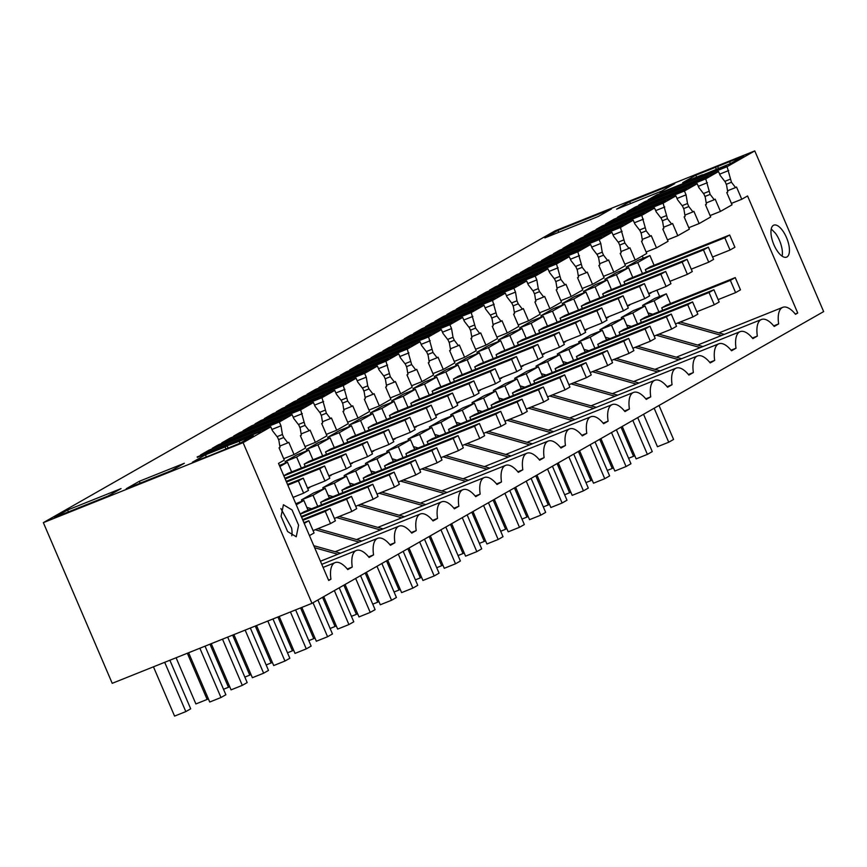 <?xml version="1.0" encoding="UTF-8"?>
<svg xmlns="http://www.w3.org/2000/svg" width="867" height="867" viewBox="0 0 867 867"><rect width="100%" height="100%" fill="white"/><g stroke="black" fill="none" stroke-linecap="round" stroke-linejoin="round"><path stroke-width="1.3" d="M659.624 296.492L656.915 290.163M643.227 258.236L642.274 255.993M643.162 306.701L642.599 305.379L654.13 300.762L666.311 293.815L654.78 298.432L642.599 305.379M520.157 329.232L519.593 327.899L531.124 323.283L543.316 316.336L531.774 320.953L519.593 327.899M521.23 388.622L517.068 378.912L505.537 383.528L493.356 390.475L504.887 385.858L509.612 396.891M493.919 391.797L493.356 390.475M456.205 365.701L455.63 364.378L467.172 359.751L479.353 352.804L467.812 357.432L455.63 364.378M477.522 353.541L476.958 352.219L488.489 347.602L500.671 340.655L489.14 345.272L476.958 352.219M472.602 403.957L472.027 402.635L483.569 398.018L488.294 409.051M499.912 400.782L495.751 391.071L484.219 395.688L472.027 402.635M563.875 364.313L559.714 354.603L548.172 359.22L535.99 366.167L547.532 361.55L552.257 372.582M536.565 367.489L535.99 366.167M285.644 462.945L285.07 461.623L296.612 457.007L308.793 450.06L297.251 454.676L285.07 461.623M306.961 450.797L306.398 449.474L317.929 444.847L330.11 437.9L318.579 442.528L306.398 449.474M302.041 501.213L301.467 499.891L313.009 495.263L317.734 506.306M329.352 498.037L325.19 488.316L313.659 492.944L301.467 499.891M366.004 464.745L365.43 463.412L376.961 458.795L381.697 469.838M393.315 461.558L389.153 451.848L377.611 456.465L365.43 463.412M328.279 438.637L327.715 437.315L339.246 432.698L351.428 425.751L339.897 430.368L327.715 437.315M344.676 476.893L344.112 475.571L355.643 470.954L360.379 481.987M371.986 473.718L367.825 464.008L356.294 468.624L344.112 475.571M498.839 341.381L498.276 340.059L509.807 335.442L521.988 328.495L510.457 333.112L498.276 340.059M323.358 489.053L322.795 487.731L334.326 483.114L339.051 494.147M350.669 485.878L346.507 476.167L334.976 480.784L322.795 487.731M403.859 393.9L391.678 400.847L403.209 396.23L415.391 389.283L403.859 393.9M392.242 402.169L391.678 400.847M370.924 414.328L370.35 412.995L381.892 408.379L394.073 401.432L382.531 406.049L370.35 412.995M408.639 440.425L408.075 439.103L419.606 434.486L424.331 445.519M435.949 437.25L431.788 427.539L420.257 432.156L408.075 439.103M434.876 377.849L434.313 376.527L445.844 371.91L458.036 364.964L446.494 369.58L434.313 376.527M515.236 379.648L514.673 378.315L526.204 373.699L530.94 384.742M542.558 376.462L538.385 366.752L526.854 371.369L514.673 378.315M349.596 426.477L349.033 425.155L360.564 420.538L372.756 413.592L361.214 418.208L349.033 425.155M605.448 280.605L604.873 279.272L616.404 274.655L628.597 267.708L617.055 272.336L604.873 279.272M579.199 343.169L578.636 341.847L590.167 337.23L594.903 348.263M606.51 339.994L602.348 330.284L590.817 334.9L578.636 341.847M541.485 317.073L540.91 315.751L552.452 311.134L564.634 304.187L553.103 308.804L540.91 315.751M574.42 296.644L562.239 303.591L573.77 298.974L585.951 292.027L574.42 296.644M562.802 304.913L562.239 303.591M585.192 352.154L581.031 342.443L569.5 347.06L557.308 354.007L568.85 349.39L573.575 360.423M557.882 355.329L557.308 354.007M621.845 318.861L621.271 317.539L632.812 312.922L637.538 323.955M649.155 315.686L644.994 305.975L633.452 310.592L621.271 317.539M584.12 292.753L583.556 291.431L595.087 286.814L607.268 279.868L595.737 284.484L583.556 291.431M451.284 416.117L450.71 414.794L462.241 410.167L466.977 421.21M478.595 412.941L474.433 403.22L462.891 407.848L450.71 414.794M413.559 390.009L412.995 388.687L424.527 384.07L436.708 377.123L425.177 381.74L412.995 388.687M429.956 428.265L429.393 426.943L440.924 422.327L445.66 433.359M457.267 425.09L453.105 415.38L441.574 419.996L429.393 426.943M600.517 331.021L599.953 329.698L611.484 325.071L616.22 336.114M627.838 327.845L623.666 318.124L612.135 322.752L599.953 329.698M414.632 449.409L410.47 439.699L398.939 444.316L386.747 451.263L398.289 446.646L403.014 457.678M387.321 452.585L386.747 451.263M626.765 268.445L626.191 267.123L637.733 262.506L649.914 255.559L654.076 265.269M649.914 255.559L638.383 260.176L626.191 267.123M323.098 567.419L335.03 562.64A27.506 11.477 68.2 0 1 347.775 569.597L352.251 567.051L347.309 569.023M328.56 580.153L330.934 579.21A27.506 11.477 68.2 0 1 335.03 562.64M271.913 429.447L280.984 425.816L282.425 434.508L277.072 436.654M282.425 434.508L283.726 437.532L278.545 439.602M283.726 437.532L287.844 442.864L279.813 446.072M287.844 442.864L288.798 442.289L294.054 454.546L283.693 458.697M330.934 579.21L328.691 580.478L278.513 463.401L284.3 460.106L279.055 447.849L280.019 447.318L278.849 440.306L277.559 437.293L272.444 430.682L270.807 426.857L200.472 455.012L209.012 450.146L209.543 451.393M298.606 525.185L292.049 509.937L283.422 504.757L281.06 516.32L287.616 531.558L296.232 536.749L298.606 525.185M291.756 535.752A17.232 7.196 68.2 0 0 291.572 528.003L280.875 508.561M294.054 454.546L305.628 447.946L300.372 435.689L301.337 435.169L300.166 428.146L298.877 425.133L293.772 418.523L292.125 414.697L221.8 442.864L230.329 437.998L300.665 409.831L313.453 402.537L243.118 430.704L251.647 425.838L321.982 397.682L334.77 390.388L264.435 418.544L272.964 413.678L343.299 385.522L356.088 378.229L285.752 406.395L294.292 401.529L364.617 373.363L377.405 366.069L307.081 394.236L315.61 389.37L385.945 361.203L398.733 353.92L328.398 382.076L336.927 377.21L407.262 349.054L420.051 341.761L349.715 369.916L358.244 365.05L428.58 336.895L441.368 329.601L371.033 357.768L379.573 352.902L449.897 324.735L462.685 317.441L392.361 345.608L400.89 340.742L471.225 312.575L484.014 305.292L413.678 333.448L422.207 328.582L492.543 300.426L505.331 293.133L434.996 321.289L443.536 316.433L513.86 288.267L526.648 280.973L456.313 309.14L464.853 304.274L535.177 276.107L547.966 268.824L477.641 296.98L486.17 292.114L556.506 263.958L569.294 256.665L498.958 284.82L507.488 279.954L577.823 251.798L590.611 244.505L520.276 272.671L528.816 267.805L599.14 239.639L611.929 232.345L541.593 260.512L550.133 255.646L620.469 227.479L633.246 220.196L562.921 248.352L571.451 243.486L641.786 215.33L654.574 208.037L584.239 236.192L592.768 231.326L663.103 203.171L675.892 195.877L605.556 224.044L614.096 219.178L684.421 191.011L697.209 183.728L626.874 211.884L635.413 207.018L705.749 178.862L718.526 171.568L648.202 199.724L656.731 194.858L727.066 166.702L754.778 150.901L823.65 311.589L311.968 603.345L243.096 442.658L270.807 426.857M218.451 444.771L281.742 419.422L275.652 422.901L212.361 448.239L218.451 444.771L218.831 445.649M280.984 425.816L279.337 421.991L209.012 450.146M67.593 510.002L54.491 517.469L107.952 496.076L121.044 488.609L67.593 510.002L68.406 511.909M139.327 481.283L184.346 463.26L171.243 470.727L126.235 488.75L139.327 481.283L140.14 483.179M206.259 456.714L205.446 454.807L192.344 462.274L210.063 455.522L240.17 443.135L253.272 435.657L239.205 441.292L240.018 443.189M205.446 454.807L225.138 446.928L225.962 448.846M239.205 441.292L227.111 445.801L228.054 447.979M227.111 445.801L225.138 446.928M197.123 456.931L260.425 431.582L197.318 457.364M279.337 421.991L292.125 414.697M718.949 332.895L782.76 307.341A27.506 11.477 68.2 0 1 795.505 314.309L797.738 313.03L747.56 195.964L741.773 199.258L736.517 187.001L735.563 187.565L731.445 182.243L727.066 166.702M782.76 307.341A27.506 11.477 68.2 0 0 778.653 323.911L774.188 326.469A27.506 11.477 68.2 0 0 761.432 319.5A27.506 11.477 68.2 0 0 757.335 336.071L752.393 338.054M676.303 357.204L740.115 331.66A27.506 11.477 68.2 0 1 752.859 338.618L757.335 336.071M740.115 331.66A27.506 11.477 68.2 0 0 736.018 348.231L731.076 350.203M654.986 369.364L718.797 343.82A27.506 11.477 68.2 0 1 731.542 350.777L736.018 348.231M718.797 343.82A27.506 11.477 68.2 0 0 714.69 360.39L709.748 362.363M633.669 381.523L697.48 355.969A27.506 11.477 68.2 0 1 710.225 362.937L714.69 360.39M697.48 355.969A27.506 11.477 68.2 0 0 693.372 372.539L688.431 374.522M612.351 393.672L676.152 368.128A27.506 11.477 68.2 0 1 688.897 375.097L693.372 372.539M676.152 368.128A27.506 11.477 68.2 0 0 672.055 384.699L667.113 386.682M591.023 405.832L654.834 380.288A27.506 11.477 68.2 0 1 667.579 387.246L672.055 384.699M654.834 380.288A27.506 11.477 68.2 0 0 650.738 396.858L645.796 398.831M569.706 417.992L633.517 392.448A27.506 11.477 68.2 0 1 646.262 399.405L650.738 396.858M633.517 392.448A27.506 11.477 68.2 0 0 629.409 409.007L624.468 410.991M548.388 430.151L612.2 404.596A27.506 11.477 68.2 0 1 624.944 411.565L629.409 409.007M612.2 404.596A27.506 11.477 68.2 0 0 608.092 421.167L603.15 423.15M527.071 442.3L590.871 416.756A27.506 11.477 68.2 0 1 603.616 423.714L608.092 421.167M590.871 416.756A27.506 11.477 68.2 0 0 586.775 433.327L581.833 435.299M505.743 454.46L569.554 428.916A27.506 11.477 68.2 0 1 582.299 435.873L586.775 433.327M569.554 428.916A27.506 11.477 68.2 0 0 565.457 445.486L560.516 447.459M484.425 466.619L548.237 441.065A27.506 11.477 68.2 0 1 560.982 448.033L565.457 445.486M548.237 441.065A27.506 11.477 68.2 0 0 544.129 457.635L539.187 459.618M463.108 478.768L526.908 453.224A27.506 11.477 68.2 0 1 539.664 460.193L544.129 457.635M526.908 453.224A27.506 11.477 68.2 0 0 522.812 469.795L517.87 471.778M441.791 490.928L505.591 465.384A27.506 11.477 68.2 0 1 518.336 472.342L522.812 469.795M505.591 465.384A27.506 11.477 68.2 0 0 501.494 481.954L496.553 483.927M420.462 503.088L484.274 477.544A27.506 11.477 68.2 0 1 497.019 484.501L501.494 481.954M484.274 477.544A27.506 11.477 68.2 0 0 480.177 494.103L475.235 496.087M399.145 515.247L462.956 489.692A27.506 11.477 68.2 0 1 475.701 496.661L480.177 494.103M462.956 489.692A27.506 11.477 68.2 0 0 458.849 506.263L453.907 508.246M377.828 527.396L441.628 501.852A27.506 11.477 68.2 0 1 454.384 508.81L458.849 506.263M441.628 501.852A27.506 11.477 68.2 0 0 437.532 518.423L432.59 520.395M356.51 539.556L420.311 514.012A27.506 11.477 68.2 0 1 433.056 520.969L437.532 518.423M420.311 514.012A27.506 11.477 68.2 0 0 416.214 530.582L411.272 532.555M335.182 551.715L398.993 526.161A27.506 11.477 68.2 0 1 411.738 533.129L416.214 530.582M398.993 526.161A27.506 11.477 68.2 0 0 394.886 542.731L389.944 544.714M320.443 561.231L377.676 538.32A27.506 11.477 68.2 0 1 390.421 545.289L394.886 542.731M377.676 538.32A27.506 11.477 68.2 0 0 373.569 554.891L368.627 556.874M321.776 564.33L356.348 550.48A27.506 11.477 68.2 0 1 369.104 557.438L373.569 554.891M356.348 550.48A27.506 11.477 68.2 0 0 352.251 567.051M782.467 230.416A17.232 7.196 68.2 0 0 773.787 225.149A17.232 7.196 68.2 0 0 771.251 235.726A17.232 7.196 68.2 0 0 777.916 251.885A17.232 7.196 68.2 0 0 786.597 257.141A17.232 7.196 68.2 0 0 789.143 246.575A17.232 7.196 68.2 0 0 782.467 230.416M243.096 442.658L43.35 522.638L112.222 683.326L311.968 603.345M43.35 522.638L555.032 230.871L754.778 150.901M644.853 201.632L708.155 176.294L702.053 179.762L638.762 205.111L644.853 201.632L645.232 202.52M367.684 359.675L361.593 363.143L424.895 337.805L430.986 334.326L367.684 359.675L368.063 360.553M303.732 396.143L297.641 399.611L360.932 374.273L367.023 370.794L303.732 396.143L304.111 397.021M282.404 408.303L345.705 382.954L339.615 386.433L276.313 411.771L282.404 408.303L282.783 409.181M239.769 432.611L233.678 436.09L296.98 410.741L303.071 407.262L239.769 432.611L240.148 433.5M602.207 225.951L596.117 229.419L659.419 204.081L665.509 200.602L602.207 225.951L602.587 226.829M325.049 383.983L318.958 387.462L382.26 362.113L388.351 358.645L325.049 383.983L325.428 384.872M516.927 274.579L510.836 278.047L574.138 252.709L580.229 249.23L516.927 274.579L517.306 275.457M495.61 286.728L558.912 261.39L552.821 264.858L489.519 290.207L495.61 286.728L495.989 287.616M559.573 250.26L553.482 253.738L616.773 228.389L622.874 224.921L559.573 250.26L559.952 251.148M410.329 335.356L404.239 338.834L467.541 313.486L473.631 310.018L410.329 335.356L410.709 336.244M452.964 311.047L446.873 314.515L510.175 289.177L516.266 285.698L452.964 311.047L453.343 311.925M474.292 298.887L537.583 273.549L531.493 277.017L468.202 302.366L474.292 298.887L474.672 299.776M538.255 262.419L601.546 237.07L595.456 240.549L532.154 265.887L538.255 262.419L538.624 263.297M431.647 323.207L425.556 326.675L488.858 301.326L494.949 297.858L431.647 323.207L432.026 324.085M389.012 347.515L382.921 350.994L446.212 325.645L452.303 322.166L389.012 347.515L389.391 348.393M346.367 371.824L409.668 346.486L403.578 349.954L340.276 375.303L346.367 371.824L346.746 372.712M261.086 420.452L324.388 395.114L318.297 398.582L254.996 423.93L261.086 420.452L261.466 421.34M623.536 213.791L617.434 217.27L680.736 191.921L686.827 188.442L623.536 213.791L623.904 214.68M580.89 238.111L644.192 212.762L638.101 216.23L574.799 241.579L580.89 238.111L581.269 238.989M702.4 174.787L682.708 182.677L695.811 175.21L743.637 156.06L730.534 163.527L702.53 175.08M544.855 237.872L557.958 230.405L611.408 209.001L598.306 216.468L544.855 237.872M660.08 192.951L726.427 165.868L660.08 192.951M629.691 201.675L616.6 209.142L661.608 191.119L674.71 183.652L629.691 201.675L630.504 203.582M773.711 325.894L778.653 323.911M795.267 314.027L797.738 313.03M741.773 199.258L731.423 203.398M735.563 187.565L727.532 190.783M731.445 182.243L726.275 184.313M730.155 179.22L724.79 181.366M728.703 170.528L719.643 174.159M657.262 196.094L656.731 194.858M705.749 178.862L710.127 194.392L714.245 199.724L715.199 199.161L720.455 211.418L732.03 204.818L726.774 192.561L727.738 192.03L726.568 185.018L725.278 182.005L720.174 175.394L718.526 171.568M658.855 311.795L654.13 300.762M670.473 303.526L666.311 293.815M653.902 291.366L650.662 292.667M648.798 293.924L650.846 293.111M771.229 228.964L775.434 233.234A17.232 7.196 -111.8 0 1 782.121 256.155M724.259 334.391L680.292 322.004M652.743 314.244L647.963 312.9M642.458 273.538L637.733 262.506M557.958 230.405L558.771 232.302M695.811 175.21L696.624 177.106M715.503 167.32L716.326 169.238M717.475 166.193L718.418 168.382M729.57 161.695L730.382 163.592M721.593 335.453L677.626 323.077M650.077 315.317L648.852 314.97M720.455 211.418L710.106 215.558M300.665 409.831L305.043 425.372L299.863 427.442M303.753 422.359L298.389 424.505M305.043 425.372L309.161 430.704L310.115 430.14L315.371 442.387L326.946 435.787L321.69 423.54L322.654 423.009L321.494 415.997L320.194 412.974L315.089 406.374L313.453 402.537M230.86 439.233L230.329 437.998M302.301 413.657L293.241 417.287M315.371 442.387L305.021 446.538M309.161 430.704L301.131 433.923M337.827 554.273L314.667 547.749M340.493 553.211L313.778 545.69M321.982 397.682L326.36 413.212L321.191 415.282M325.071 410.199L319.706 412.345M326.36 413.212L330.49 418.544L331.432 417.981L336.689 430.238L348.263 423.638L343.007 411.381L343.982 410.85L342.812 403.838L341.522 400.825L336.407 394.214L334.77 390.388M252.178 427.073L251.647 425.838M323.619 401.508L314.558 405.127M336.689 430.238L326.339 434.378M330.49 418.544L322.448 421.763M359.155 542.113L315.187 529.737M361.81 541.051L317.853 528.675M343.299 385.522L347.678 401.053L342.508 403.133M346.388 398.04L341.024 400.186M347.678 401.053L351.807 406.385L352.761 405.821L358.006 418.078L369.58 411.478L364.335 399.221L365.3 398.69L364.129 391.678L362.839 388.665L357.724 382.054L356.088 378.229M273.495 414.914L272.964 413.678M344.936 389.348L335.876 392.979M358.006 418.078L347.656 422.218M351.807 406.385L343.776 409.603M380.472 529.965L336.504 517.577M308.955 509.818L307.72 509.471M383.138 528.892L339.17 516.515M311.611 508.756L306.842 507.412M364.617 373.363L366.264 377.188L367.706 385.88L369.006 388.904L363.826 390.974M367.706 385.88L362.352 388.037M279.391 465.449L287.465 462.219L279.868 466.554M291.637 471.93L287.465 462.219M295.788 503.716L303.873 500.476L296.265 504.811M308.034 510.186L303.873 500.476M369.006 388.904L373.124 394.236L374.078 393.672L379.334 405.919L390.909 399.319L385.652 387.072L386.617 386.541L385.447 379.518L384.157 376.506L379.052 369.895L377.405 366.069M294.823 402.765L294.292 401.529M366.264 377.188L357.193 380.819M379.334 405.919L368.974 410.069M373.124 394.236L365.094 397.444M401.789 517.805L357.822 505.428M330.273 497.669L329.048 497.322M404.455 516.743L360.488 504.356M332.939 496.596L328.16 495.252M385.945 361.203L390.323 376.744L385.143 378.814M389.034 373.731L383.669 375.877M312.954 459.77L308.793 450.06M312.781 485.878L309.541 487.178M307.677 488.435L309.725 487.612M301.337 468.039L296.612 457.007M325.19 488.316L313.009 495.263M390.323 376.744L394.442 382.076L395.395 381.513L400.652 393.77L412.226 387.17L406.97 374.912L407.945 374.381L406.775 367.37L405.474 364.346L400.37 357.746L398.733 353.92M316.141 390.605L315.61 389.37M387.582 365.029L378.521 368.659M400.652 393.77L390.302 397.91M394.442 382.076L386.411 385.295M423.107 505.645L379.15 493.269M351.59 485.509L350.366 485.162M425.773 504.583L381.805 492.196M354.256 484.436L349.477 483.092M407.262 349.054L411.641 364.584L406.471 366.665M410.351 361.572L404.987 363.717M334.272 447.621L330.11 437.9M334.098 473.718L330.858 475.018M329.005 476.276L331.042 475.463M322.654 455.89L317.929 444.847M346.507 476.167L334.326 483.114M411.641 364.584L415.77 369.916L416.724 369.353L421.969 381.61L433.543 375.01L428.287 362.753L429.263 362.222L428.092 355.21L426.802 352.197L421.687 345.586L420.051 341.761M337.458 378.445L336.927 377.21M408.899 352.88L399.839 356.51M421.969 381.61L411.619 385.75M415.77 369.916L407.728 373.135M444.435 493.496L400.467 481.109M372.918 473.349L371.683 473.003M447.09 492.423L403.133 480.047M375.574 472.287L370.794 470.944M428.58 336.895L432.969 352.435L427.789 354.505M431.668 349.412L426.315 351.558M355.589 435.462L351.428 425.751M355.416 461.558L352.175 462.859M350.322 464.127L352.37 463.303M343.982 443.731L339.246 432.698M367.825 464.008L355.643 470.954M432.969 352.435L437.087 357.757L438.041 357.193L443.286 369.45L454.861 362.85L449.615 350.593L450.58 350.073L449.409 343.05L448.12 340.037L443.004 333.427L441.368 329.601M358.775 366.286L358.244 365.05M430.216 340.72L421.156 344.351M443.286 369.45L432.936 373.601M437.087 357.757L429.057 360.975M465.752 481.337L421.785 468.949M394.236 461.19L393 460.843M468.418 480.264L424.451 467.887M396.891 460.128L392.122 458.784M449.897 324.735L451.544 328.56L452.997 337.263L454.286 340.276L449.106 342.346M452.997 337.263L447.632 339.409M376.917 423.302L372.756 413.592M376.744 449.409L373.493 450.699M371.64 451.967L373.688 451.143M365.3 431.571L360.564 420.538M389.153 451.848L376.961 458.795M454.286 340.276L458.405 345.608L459.358 345.044L464.614 357.291L476.189 350.691L470.933 338.444L471.897 337.913L470.727 330.901L469.437 327.878L464.333 321.267L462.685 317.441M380.104 354.137L379.573 352.902M451.544 328.56L442.473 332.191M464.614 357.291L454.254 361.441M458.405 345.608L450.374 348.827M487.07 469.177L443.102 456.801M415.553 449.041L414.328 448.694M489.736 468.115L445.768 455.728M418.219 447.968L413.44 446.624M471.225 312.575L475.604 328.116L470.423 330.186M474.314 325.103L468.949 327.249M398.235 411.142L394.073 401.432M398.061 437.25L394.821 438.55M392.957 439.807L395.005 438.995M386.617 419.422L381.892 408.379M410.47 439.699L398.289 446.646M475.604 328.116L479.722 333.448L480.676 332.885L485.932 345.142L497.506 338.542L492.25 326.285L493.225 325.754L492.055 318.742L490.755 315.729L485.65 309.118L484.014 305.292M401.421 341.977L400.89 340.742M472.862 316.412L463.802 320.031M485.932 345.142L475.582 349.282M479.722 333.448L471.691 336.667M508.387 457.017L464.43 444.641M436.87 436.881L435.646 436.535M511.053 455.955L467.085 443.579M439.536 435.819L434.757 434.465M492.543 300.426L496.921 315.956L491.752 318.037M495.631 312.944L490.267 315.089M419.552 398.993L415.391 389.283M419.379 425.09L416.138 426.391M414.285 427.648L416.323 426.835M407.934 407.262L403.209 396.23M431.788 427.539L419.606 434.486M496.921 315.956L501.05 321.289L502.004 320.725L507.249 332.982L518.824 326.382L513.578 314.125L514.543 313.594L513.372 306.582L512.083 303.569L506.967 296.958L505.331 293.133M422.738 329.818L422.207 328.582M494.179 304.252L485.119 307.883M507.249 332.982L496.899 337.122M501.05 321.289L493.009 324.507M529.715 444.869L485.748 432.481M458.199 424.722L456.963 424.375M532.371 443.796L488.414 431.419M460.854 423.66L456.085 422.316M513.86 288.267L515.507 292.092L516.949 300.784L518.249 303.808L513.069 305.878M516.949 300.784L511.595 302.941M440.87 386.834L436.708 377.123M440.696 412.93L437.456 414.231M435.602 415.499L437.651 414.675M429.263 395.103L424.527 384.07M453.105 415.38L440.924 422.327M518.249 303.808L522.367 309.14L523.321 308.565L528.567 320.823L540.141 314.222L534.896 301.976L535.86 301.445L534.69 294.422L533.4 291.41L528.285 284.799L526.648 280.973M444.056 317.669L443.536 316.433M515.507 292.092L506.436 295.723M528.567 320.823L518.217 324.973M522.367 309.14L514.337 312.348M551.033 432.709L507.065 420.332M479.516 412.573L478.281 412.226M553.699 431.647L509.731 419.26M482.182 411.5L477.403 410.156M535.177 276.107L536.825 279.933L538.277 288.635L539.567 291.648L534.386 293.718M538.277 288.635L532.912 290.781M462.198 374.674L458.036 364.964M462.024 400.782L458.773 402.082M456.92 403.339L458.968 402.516M450.58 382.943L445.844 371.91M474.433 403.22L462.241 410.167M539.567 291.648L543.685 296.98L544.639 296.416L549.895 308.663L561.469 302.074L556.213 289.816L557.178 289.285L556.007 282.274L554.717 279.25L549.613 272.65L547.966 268.824M465.384 305.509L464.853 304.274M536.825 279.933L527.754 283.563M549.895 308.663L539.545 312.814M543.685 296.98L535.654 300.199M572.35 420.549L528.393 408.173M500.833 400.413L499.609 400.066M575.016 419.487L531.048 407.1M503.499 399.34L498.72 397.996M556.506 263.958L560.884 279.488L555.704 281.558M559.594 276.475L554.23 278.621M483.515 362.525L479.353 352.804M483.342 388.622L480.101 389.922M478.237 391.18L480.285 390.367M471.897 370.794L467.172 359.751M495.751 391.071L483.569 398.018M560.884 279.488L565.002 284.82L565.956 284.257L571.212 296.514L582.787 289.914L577.53 277.657L578.506 277.126L577.335 270.114L576.035 267.101L570.93 260.49L569.294 256.665M486.701 293.349L486.17 292.114M558.142 267.784L549.082 271.404M571.212 296.514L560.862 300.654M565.002 284.82L556.972 288.039M593.667 408.39L549.711 396.013M522.151 388.253L520.926 387.907M596.333 407.327L552.366 394.951M524.817 387.191L520.037 385.848M577.823 251.798L582.201 267.339L577.032 269.409M580.912 264.316L575.547 266.462M504.832 350.366L500.671 340.655M504.659 376.462L501.419 377.763M499.565 379.031L501.603 378.207M493.215 358.635L488.489 347.602M517.068 378.912L504.887 385.858M582.201 267.339L586.33 272.661L587.284 272.097L592.529 284.354L604.104 277.754L598.859 265.497L599.823 264.966L598.653 257.954L597.363 254.941L592.248 248.33L590.611 244.505M508.019 281.19L507.488 279.954M579.459 255.624L570.399 259.255M592.529 284.354L582.18 288.494M586.33 272.661L578.289 275.879M614.996 396.241L571.028 383.853M543.479 376.094L542.243 375.747M617.651 395.168L573.694 382.791M546.134 375.032L541.366 373.688M599.14 239.639L600.788 243.464L602.229 252.167L603.53 255.18L598.349 257.25M602.229 252.167L596.875 254.313M526.15 338.206L521.988 328.495M525.976 364.313L522.736 365.603M520.883 366.871L522.931 366.047M514.543 346.475L509.807 335.442M538.385 366.752L526.204 373.699M603.53 255.18L607.648 260.512L608.601 259.948L613.847 272.195L625.421 265.595L620.176 253.348L621.14 252.817L619.97 245.805L618.68 242.782L613.565 236.171L611.929 232.345M529.336 269.041L528.816 267.805M600.788 243.464L591.717 247.095M613.847 272.195L603.497 276.345M607.648 260.512L599.617 263.731M636.313 384.081L592.345 371.705M564.796 363.945L563.561 363.598M638.979 383.019L595.011 370.632M567.462 362.872L562.683 361.528M620.469 227.479L624.847 243.02L619.667 245.09M623.557 240.007L618.193 242.153M547.478 326.046L543.316 316.336M547.305 352.154L544.053 353.454M542.2 354.711L544.248 353.888M535.86 334.326L531.124 323.283M559.714 354.603L547.532 361.55M624.847 243.02L628.965 248.352L629.919 247.789L635.175 260.046L646.749 253.446L641.493 241.189L642.458 240.658L641.287 233.646L639.998 230.622L634.893 224.022L633.246 220.196M550.664 256.881L550.133 255.646M622.105 231.305L613.045 234.935M635.175 260.046L624.825 264.186M628.965 248.352L620.935 251.571M657.63 371.921L613.673 359.545M586.114 351.785L584.889 351.438M660.296 370.859L616.329 358.483M588.78 350.723L584 349.368M641.786 215.33L646.164 230.86L640.995 232.941M644.875 227.848L639.51 229.993M568.795 313.897L564.634 304.187M568.622 339.994L565.382 341.295M563.517 342.552L565.566 341.739M557.178 322.166L552.452 311.134M581.031 342.443L568.85 349.39M646.164 230.86L650.283 236.192L651.236 235.629L656.492 247.886L668.067 241.286L662.811 229.029L663.786 228.498L662.616 221.486L661.315 218.473L656.211 211.862L654.574 208.037M571.982 244.722L571.451 243.486M643.422 219.156L634.362 222.786M656.492 247.886L646.143 252.026M650.283 236.192L642.252 239.411M678.959 359.772L634.991 347.385M607.431 339.626L606.206 339.279M681.614 358.7L637.657 346.323M610.097 338.563L605.318 337.22M663.103 203.171L667.482 218.712L662.312 220.782M666.192 215.688L660.827 217.834M590.113 301.738L585.951 292.027M589.939 327.834L586.699 329.135M584.846 330.403L586.883 329.579M578.495 310.007L573.77 298.974M602.348 330.284L590.167 337.23M667.482 218.712L671.611 224.044L672.564 223.469L677.81 235.726L689.384 229.126L684.139 216.88L685.103 216.349L683.933 209.326L682.643 206.313L677.528 199.703L675.892 195.877M593.299 232.573L592.768 231.326M664.74 206.996L655.68 210.627M677.81 235.726L667.46 239.877M671.611 224.044L663.569 227.252M700.276 347.613L656.308 335.226M628.759 327.466L627.524 327.13M702.931 346.54L658.974 334.163M631.414 326.404L626.646 325.06M684.421 191.011L686.068 194.837L687.509 203.539L688.81 206.552L683.629 208.622M687.509 203.539L682.156 205.685M611.43 289.578L607.268 279.868M611.257 315.686L608.016 316.975M606.163 318.243L608.211 317.42M599.823 297.847L595.087 286.814M623.666 318.124L611.484 325.071M688.81 206.552L692.928 211.884L693.882 211.32L699.138 223.567L710.702 216.967L705.456 204.72L706.421 204.189L705.25 197.177L703.961 194.154L698.845 187.554L697.209 183.728M614.616 220.413L614.096 219.178M686.068 194.837L676.997 198.467M699.138 223.567L688.777 227.718M692.928 211.884L684.897 215.103M710.127 194.392L704.947 196.462M708.838 191.379L703.473 193.525M632.758 277.429L628.597 267.708M632.585 303.526L629.334 304.826M627.48 306.084L629.529 305.271M621.14 285.698L616.404 274.655M644.994 305.975L632.812 312.922M635.944 208.253L635.413 207.018M707.385 182.688L698.325 186.307M714.245 199.724L706.215 202.943M199.865 648.234L220.987 697.512L209.738 702.021L188.616 652.743M220.987 697.512L225.864 694.738L205.045 646.164M164.697 662.312L185.82 711.601L174.57 716.099L153.448 666.821M185.82 711.601L190.697 708.816L169.878 660.242M222.516 639.163L242.305 685.363L231.055 689.861L211.255 643.672M242.305 685.363L247.182 682.578L227.685 637.093M187.348 653.252L207.148 699.441L195.888 703.95L176.088 657.75M207.148 699.441L208.34 698.759M303.634 493.15L308.511 490.375L303.266 478.129L298.389 480.914L303.634 493.15L293.079 497.387M287.53 484.436L303.266 478.129M287.833 485.141L298.389 480.914M309.465 535.611L314.082 532.977L308.836 520.731L304.219 523.365M303.927 522.693L308.836 520.731M245.155 630.103L263.633 673.204L252.373 677.712L233.906 634.601M263.633 673.204L268.499 670.419L250.335 628.022M209.987 644.181L228.465 687.282L229.657 686.599M228.465 687.282L223.513 689.265M324.962 481.001L329.828 478.216L324.583 465.98L319.706 468.754L324.962 481.001L307.492 487.991M286.208 481.348L324.583 465.98M286.511 482.052L319.706 468.754M330.522 523.592L335.399 520.818L330.154 508.571L325.277 511.357L330.522 523.592L313.063 530.593M302.605 519.604L330.154 508.571M302.908 520.308L325.277 511.357M267.805 621.032L284.95 661.044L273.701 665.553L256.545 625.541M284.95 661.044L289.827 658.27L272.975 618.962M232.638 635.11L249.783 675.122L250.975 674.45M249.783 675.122L244.841 677.105M346.28 468.841L351.157 466.067L345.9 453.82L341.034 456.595L346.28 468.841L328.81 475.831M284.885 478.259L345.9 453.82M285.178 478.963L341.034 456.595M351.85 511.432L356.716 508.658L351.471 496.412L346.605 499.197L351.85 511.432L334.38 518.433M301.282 516.515L351.471 496.412M301.586 517.22L346.605 499.197M290.445 611.961L306.268 648.884L295.018 653.393L279.196 616.47M306.268 648.884L311.145 646.11L295.625 609.891M255.277 626.05L271.1 662.973L272.303 662.29M271.1 662.973L266.158 664.946M367.597 456.681L372.474 453.907L367.229 441.661L362.352 444.446L367.597 456.681L350.127 463.682M283.802 475.734L287.746 473.48L367.229 441.661M283.856 475.875L362.352 444.446M373.168 499.284L378.045 496.498L372.788 484.263L367.922 487.037L373.168 499.284L355.698 506.274M300.199 514.001L304.144 511.747L372.788 484.263M300.253 514.131L367.922 487.037M313.02 602.749L327.585 636.736L316.336 641.233L301.835 607.409M327.585 636.736L332.462 633.95L317.896 599.964M277.928 616.979L292.428 650.814L293.62 650.131M292.428 650.814L287.476 652.797M388.915 444.533L393.791 441.747L388.546 429.512L383.669 432.286L388.915 444.533L371.455 451.523M305.217 466.489L304.198 464.105L309.075 461.331L388.546 429.512M304.198 464.105L383.669 432.286M394.485 487.124L399.362 484.35L394.117 472.103L389.24 474.878L394.485 487.124L377.015 494.114M321.614 504.746L320.595 502.361L325.472 499.587L394.117 472.103M320.595 502.361L389.24 474.878M334.348 590.59L348.913 624.576L337.653 629.084L323.749 596.626M348.913 624.576L353.779 621.802L339.214 587.815M300.567 607.908L313.746 638.654L314.938 637.971M313.746 638.654L308.793 640.637M410.243 432.373L415.109 429.588L409.863 417.352L404.997 420.127L410.243 432.373L392.773 439.363M326.545 454.33L325.515 451.945L330.392 449.171L409.863 417.352M325.515 451.945L404.997 420.127M415.802 474.964L420.679 472.19L415.434 459.943L410.557 462.729L415.802 474.964L398.343 481.965M342.942 492.597L341.912 490.213L346.789 487.427L415.434 459.943M341.912 490.213L410.557 462.729M355.665 578.43L370.231 612.416L358.981 616.925L345.066 584.477M370.231 612.416L375.108 609.642L360.542 575.655M322.557 597.309L335.063 626.494L336.255 625.822M335.063 626.494L330.121 628.477M431.56 420.213L436.437 417.439L431.181 405.192L426.315 407.967L431.56 420.213L414.09 427.214M347.862 442.181L346.833 439.797L351.709 437.011L431.181 405.192M346.833 439.797L426.315 407.967M437.131 462.815L441.997 460.03L436.751 447.795L431.885 450.569L437.131 462.815L419.661 469.806M364.259 480.437L363.24 478.053L368.107 475.279L436.751 447.795M363.24 478.053L431.885 450.569M376.982 566.281L391.548 600.267L380.299 604.765L366.394 572.318M391.548 600.267L396.425 597.482L381.859 563.496M343.874 585.16L356.38 614.345L357.583 613.663M356.38 614.345L351.438 616.329M452.877 408.054L457.754 405.279L452.509 393.033L447.632 395.818L452.877 408.054L435.407 415.055M369.179 430.021L368.161 427.637L373.027 424.863L452.509 393.033M368.161 427.637L447.632 395.818M458.448 450.656L463.325 447.871L458.069 435.635L453.203 438.409L458.448 450.656L440.978 457.646M385.577 468.278L384.558 465.893L389.435 463.119L458.069 435.635M384.558 465.893L453.203 438.409M398.3 554.121L412.865 588.108L401.616 592.616L387.712 560.158M412.865 588.108L417.742 585.323L403.177 551.336M365.191 573L377.709 602.186L378.901 601.503M377.709 602.186L372.756 604.169M474.195 395.905L479.072 393.119L473.826 380.884L468.949 383.658L474.195 395.905L456.736 402.895M390.497 417.861L389.478 415.477L394.355 412.703L473.826 380.884M389.478 415.477L468.949 383.658M479.765 438.496L484.642 435.722L479.397 423.475L474.52 426.25L479.765 438.496L462.295 445.497M406.894 456.129L405.875 453.744L410.752 450.959L479.397 423.475M405.875 453.744L474.52 426.25M419.628 541.962L434.194 575.948L422.933 580.457L409.029 548.009M434.194 575.948L439.06 573.174L424.494 539.187M386.519 560.841L399.026 590.026L400.218 589.343M399.026 590.026L394.073 592.009M495.523 383.745L500.389 380.971L495.144 368.724L490.278 371.499L495.523 383.745L478.053 390.735M411.825 405.702L410.795 403.328L415.672 400.543L495.144 368.724M410.795 403.328L490.278 371.499M501.093 426.336L505.96 423.562L500.714 411.316L495.837 414.101L501.093 426.336L483.623 433.337M428.222 443.969L427.193 441.585L432.069 438.8L500.714 411.316M427.193 441.585L495.837 414.101M440.945 529.802L455.511 563.788L444.262 568.297L430.346 535.849M455.511 563.788L460.388 561.014L445.822 527.028M407.837 548.681L420.343 577.877L421.535 577.194M420.343 577.877L415.401 579.85M516.84 371.585L521.717 368.811L516.461 356.565L511.595 359.35L516.84 371.585L499.37 378.586M433.142 393.553L432.124 391.169L436.99 388.383L516.461 356.565M432.124 391.169L511.595 359.35M522.411 414.188L527.277 411.402L522.032 399.167L517.165 401.941L522.411 414.188L504.941 421.178M449.54 431.809L448.521 429.425L453.387 426.651L522.032 399.167M448.521 429.425L517.165 401.941M462.263 517.653L476.828 551.64L465.579 556.137L451.674 523.69M476.828 551.64L481.705 548.854L467.14 514.868M429.154 536.532L441.661 565.717L442.864 565.035M441.661 565.717L436.719 567.701M538.158 359.437L543.035 356.651L537.789 344.405L532.912 347.19L538.158 359.437L520.688 366.427M454.46 381.393L453.441 379.009L458.307 376.235L537.789 344.405M453.441 379.009L532.912 347.19M543.728 402.028L548.605 399.253L543.36 387.007L538.483 389.782L543.728 402.028L526.258 409.018M470.857 419.65L469.838 417.265L474.715 414.491L543.36 387.007M469.838 417.265L538.483 389.782M483.58 505.494L498.157 539.48L486.896 543.988L472.992 511.53M498.157 539.48L503.023 536.706L488.457 502.719M450.472 524.372L462.989 553.558L464.181 552.875M462.989 553.558L458.036 555.541M559.486 347.277L564.352 344.492L559.107 332.256L554.23 335.03L559.486 347.277L542.016 354.267M475.777 369.234L474.758 366.849L479.635 364.075L559.107 332.256M474.758 366.849L554.23 335.03M565.046 389.868L569.922 387.094L564.677 374.847L559.8 377.633L565.046 389.868L547.576 396.869M492.174 407.501L491.155 405.117L496.032 402.331L564.677 374.847M491.155 405.117L559.8 377.633M504.908 493.334L519.474 527.32L508.214 531.829L494.309 499.381M519.474 527.32L524.34 524.546L509.774 490.559M471.8 512.213L484.306 541.398L485.498 540.726M484.306 541.398L479.353 543.381M580.803 335.117L585.669 332.343L580.424 320.096L575.558 322.871L580.803 335.117L563.333 342.118M497.105 357.085L496.076 354.701L500.953 351.915L580.424 320.096M496.076 354.701L575.558 322.871M586.374 377.719L591.24 374.934L585.994 362.688L581.118 365.473L586.374 377.719L568.904 384.71M513.502 395.341L512.473 392.957L517.35 390.183L585.994 362.688M512.473 392.957L581.118 365.473M526.226 481.185L540.791 515.161L529.542 519.669L515.627 487.221M540.791 515.161L545.668 512.386L531.103 478.4M493.117 500.064L505.624 529.249L506.816 528.567M505.624 529.249L500.682 531.222M602.121 322.957L606.998 320.183L601.752 307.937L596.875 310.722L602.121 322.957L584.651 329.959M518.423 344.925L517.404 342.541L522.27 339.766L601.752 307.937M517.404 342.541L596.875 310.722M607.691 365.56L612.557 362.774L607.312 350.539L602.446 353.313L607.691 365.56L590.221 372.55M534.82 383.181L533.801 380.797L538.667 378.023L607.312 350.539M533.801 380.797L602.446 353.313M547.543 469.025L562.109 503.012L550.859 507.52L536.955 475.062M562.109 503.012L566.985 500.226L552.42 466.24M514.434 487.904L526.941 517.09L528.144 516.407M526.941 517.09L521.999 519.073M623.438 310.809L628.315 308.023L623.07 295.788L618.193 298.562L623.438 310.809L605.968 317.799M539.74 332.765L538.721 330.381L543.587 327.607L623.07 295.788M538.721 330.381L618.193 298.562M629.009 353.4L633.885 350.626L628.64 338.379L623.763 341.154L629.009 353.4L611.538 360.401M556.137 371.022L555.118 368.648L559.995 365.863L628.64 338.379M555.118 368.648L623.763 341.154M568.86 456.866L583.437 490.852L572.177 495.36L558.272 462.913M583.437 490.852L588.303 488.078L573.737 454.091M535.752 475.745L548.269 504.93L549.461 504.247M548.269 504.93L543.316 506.913M644.766 298.649L649.632 295.875L644.387 283.628L639.51 286.403L644.766 298.649L627.296 305.639M561.057 320.606L560.039 318.222L564.916 315.447L644.387 283.628M560.039 318.222L639.51 286.403M650.326 341.24L655.203 338.466L649.957 326.22L645.081 329.005L650.326 341.24L632.856 348.241M577.455 358.873L576.436 356.489L581.313 353.703L649.957 326.22M576.436 356.489L645.081 329.005M590.189 444.706L604.754 478.692L593.494 483.201L579.589 450.753M604.754 478.692L609.62 475.918L595.055 441.932M557.08 463.585L569.586 492.781L570.779 492.098M569.586 492.781L564.634 494.754M666.084 286.489L670.95 283.715L665.704 271.469L660.838 274.254L666.084 286.489L648.614 293.49M582.386 308.457L581.356 306.073L586.233 303.287L665.704 271.469M581.356 306.073L660.838 274.254M671.654 329.092L676.52 326.306L671.275 314.071L666.398 316.845L671.654 329.092L654.184 336.082M598.783 346.713L597.753 344.329L602.63 341.555L671.275 314.071M597.753 344.329L666.398 316.845M611.506 432.557L626.072 466.544L614.822 471.041L600.907 438.594M626.072 466.544L630.948 463.758L616.383 429.772M578.397 451.436L590.904 480.621L592.096 479.939M590.904 480.621L585.962 482.605M687.401 274.34L692.278 271.555L687.032 259.309L682.156 262.094L687.401 274.34L669.931 281.331M603.703 296.297L602.684 293.913L607.55 291.139L687.032 259.309M602.684 293.913L682.156 262.094M692.971 316.932L697.848 314.157L692.592 301.911L687.726 304.685L692.971 316.932L675.501 323.922M620.1 334.554L619.081 332.169L623.947 329.395L692.592 301.911M619.081 332.169L687.726 304.685M632.823 420.397L647.389 454.384L636.14 458.892L622.235 426.434M647.389 454.384L652.266 451.599L637.7 417.623M599.715 439.276L612.221 468.462L613.424 467.779M612.221 468.462L607.279 470.445M708.718 262.181L713.595 259.396L708.35 247.16L703.473 249.934L708.718 262.181L691.248 269.171M625.02 284.138L624.002 281.753L628.878 278.979L708.35 247.16M624.002 281.753L703.473 249.934M714.289 304.772L719.166 301.998L713.92 289.751L709.043 292.537L714.289 304.772L696.819 311.773M641.417 322.405L640.399 320.021L645.276 317.235L713.92 289.751M640.399 320.021L709.043 292.537M654.152 408.238L668.717 442.224L657.457 446.733L643.552 414.285M668.717 442.224L673.583 439.45L659.018 405.463M621.032 427.117L633.549 456.302L634.742 455.63M633.549 456.302L628.597 458.285M730.047 250.021L734.913 247.247L729.667 235L724.79 237.775L730.047 250.021L712.576 257.011M646.338 271.989L645.319 269.604L650.196 266.819L729.667 235M645.319 269.604L724.79 237.775M735.606 292.623L740.483 289.838L735.238 277.592L730.361 280.377L735.606 292.623L718.136 299.614M662.735 310.245L661.716 307.861L666.593 305.086L735.238 277.592M661.716 307.861L730.361 280.377M697.632 345.055L761.432 319.5"/></g></svg>

